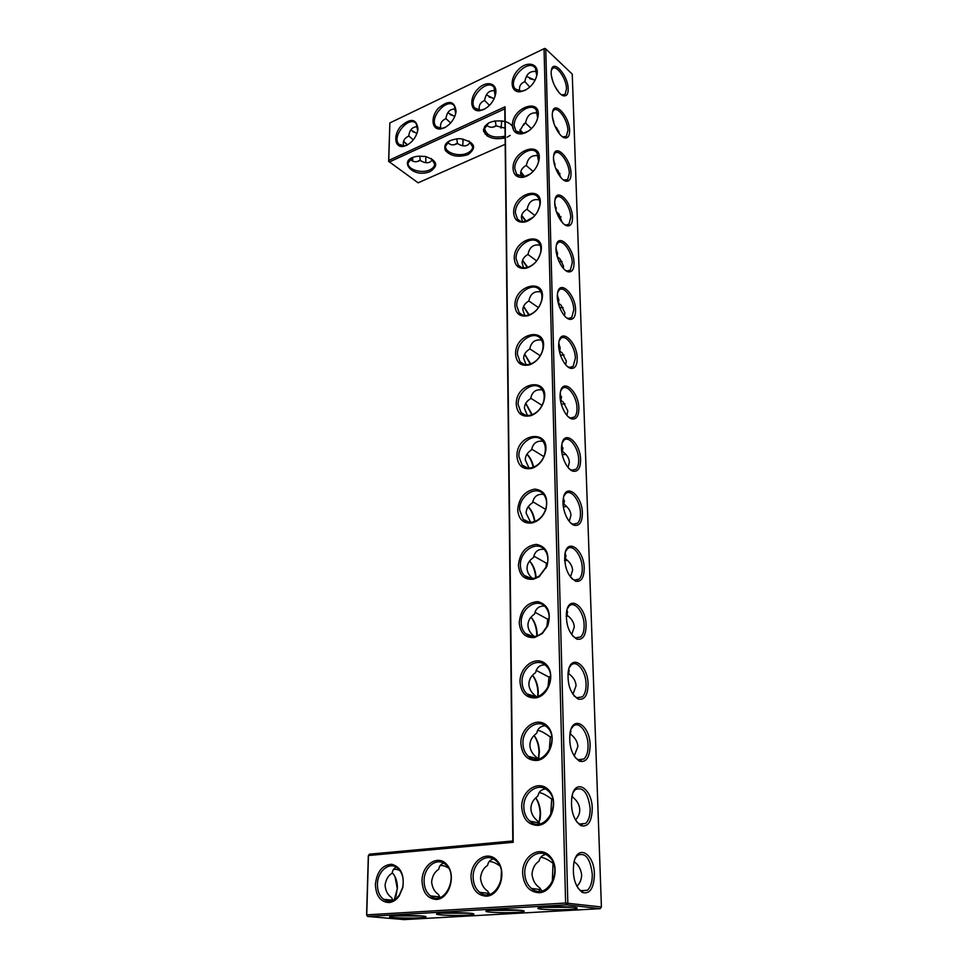 <?xml version="1.0" encoding="UTF-8"?>
<svg xmlns="http://www.w3.org/2000/svg" width="968" height="968" viewBox="0 0 968 968"><rect width="100%" height="100%" fill="white"/><g stroke="black" fill="none" stroke-linecap="round" stroke-linejoin="round"><path stroke-width="1.45" d="M406.463 145.454L403.16 146.458C394.533 147.802 393.093 135.145 400.728 126.372C410.747 117.672 416.506 118.568 417.982 129.059C416.736 136.403 412.9 141.86 406.463 145.454M407.601 144.861L404.176 145.974L398.828 144.196C391.205 136.415 409.452 114.853 416.264 123.698L417.704 130.862M403.668 146.023C402.664 142.03 403.789 139.017 407.032 137.008L408.774 135.992C409.597 129.603 412.574 126.554 417.692 126.82M505.066 106.782L504.8 108.84L389.475 161.946L418.115 182.819L388.628 161.39L389.475 161.946L388.761 160.446L389.862 122.924L544.052 48.727L565.615 903.035L366.739 914.857L368.469 855.518L513.197 842.293L505.066 106.782L388.761 160.446L388.628 161.39L389.862 122.924L544.718 48.4L545.758 48.896L567.829 903.047L566.534 904.814L367.646 916.454L366.594 915.002L368.324 855.748L369.449 854.175L512.81 840.974L513.197 842.293M527.935 267.628L526.144 268.172C518.896 269.237 514.94 266.018 514.274 258.529C513.464 238.188 545.964 230.009 540.846 252.176C538.813 259.569 534.505 264.724 527.935 267.628M525.491 132.761L521.74 133.874C515.98 134.262 512.895 131.479 512.471 125.525C511.673 107.375 542.068 96.897 537.942 117.043C536.151 124.194 532.001 129.434 525.491 132.761M526.277 176.357L523.095 177.301C516.888 177.87 513.548 174.942 513.052 168.529C512.254 149.701 543.302 139.9 538.886 160.688C537.022 167.936 532.823 173.151 526.277 176.357M527.088 221.297L524.559 222.047C517.856 222.834 514.226 219.76 513.657 212.851C512.846 193.285 544.597 184.247 539.854 205.712C537.905 213.033 533.658 218.236 527.088 221.297M528.794 315.435L527.85 315.737C520.01 317.141 515.702 313.777 514.915 305.646C514.105 284.459 547.416 277.235 541.85 300.165C539.721 307.606 535.377 312.7 528.794 315.435M533.549 579.203C524.474 580.135 519.441 575.488 518.437 565.276C519.755 552.861 525.697 545.891 536.26 544.367C546.327 546.412 549.885 553.744 546.92 566.353L539.115 576.722L533.549 579.203M535.691 697.904C526.289 698.267 521.062 692.943 520.022 681.944C519.514 666.408 536.635 654.683 546.073 664.35C555.971 673.51 549.025 696.125 535.691 697.904M534.602 637.513C525.37 638.166 520.24 633.193 519.211 622.605C520.663 609.453 526.894 602.447 537.93 601.612C548.275 604.722 551.53 612.853 547.682 625.994L542.298 633.556L534.602 637.513M537.99 825.389C528.226 825.111 522.805 819.025 521.716 807.143C521.183 790.433 538.934 779.058 548.747 790.106C559.032 800.621 551.833 824.446 537.99 825.389M536.829 760.485C527.245 760.545 521.909 754.846 520.844 743.424C520.324 727.307 537.76 715.751 547.392 726.085C557.471 735.91 550.405 759.106 536.829 760.485M422.012 880.832C421.963 864.315 438.54 853.764 447.228 865.041C456.364 875.81 449.14 899.03 436.447 899.453C427.505 898.812 422.689 892.605 422.012 880.832M471.017 877.129C470.726 860.201 488.041 849.36 497.358 860.891C507.147 871.914 499.863 895.727 486.493 896.186C477.055 895.545 471.9 889.193 471.017 877.129M531.553 468.427C522.793 469.831 517.928 465.789 516.96 456.291C516.174 432.031 552.45 428.691 544.948 454.137C542.939 460.369 539.273 464.846 533.937 467.544L531.553 468.427M532.533 522.877C523.615 524.051 518.666 519.719 517.686 509.87C518.909 498.036 524.632 491.115 534.844 489.106C544.657 490.389 548.372 497.08 545.964 509.168C544.113 514.601 540.918 518.654 536.381 521.328L532.533 522.877M529.678 364.791C521.207 366.618 516.501 363.109 515.569 354.252C514.758 332.145 548.965 326.034 542.879 349.75C540.652 357.204 536.26 362.214 529.702 364.779L529.678 364.791M530.609 415.756C521.982 417.389 517.202 413.614 516.259 404.455C515.448 381.319 550.635 376.479 543.907 401.03C541.79 407.939 537.724 412.719 531.722 415.369L530.609 415.756M522.611 873.233C522.067 855.881 540.156 844.725 550.163 856.523C560.654 867.8 553.321 892.254 539.212 892.75C529.254 892.097 523.724 885.599 522.611 873.233M375.402 884.353C376.903 871.611 382.348 864.92 391.701 864.267C400.752 866.856 404.455 874.636 402.809 887.595L399.179 895.981C396.275 900.022 392.839 902.212 388.882 902.563C380.388 901.922 375.899 895.86 375.402 884.353M524.729 90.46L520.469 91.706C510.499 93.013 509.144 78.916 518.207 69.805C527.04 60.367 539.285 63.368 537.022 74.705C535.304 81.748 531.202 86.999 524.729 90.46M444.3 127.861L440.718 128.938C431.68 130.269 430.24 117.152 438.31 108.271C448.898 99.535 454.815 100.672 456.085 111.647C454.682 118.907 450.761 124.315 444.3 127.861M483.697 109.541L479.789 110.703C470.303 112.022 468.887 98.433 477.442 89.431C485.767 80.126 497.564 82.607 495.725 93.545C494.176 100.708 490.171 106.032 483.697 109.541M410.057 159.297C413.215 162.164 416.591 162.515 420.209 160.349L419.797 156.09M432.756 159.732L429.865 162.14C426.997 163.338 423.778 162.745 420.209 160.349M431.341 158.595L434.741 164.221C434.487 166.569 432.829 168.456 429.756 169.884C421.504 173.938 407.177 169.4 408.133 162.951L411.727 158.05M412.671 159.865L412.683 157.602M407.589 144.873L403.547 141.219L407.322 145.006M413.324 139.84L408.738 136.004M416.942 133.463L410.734 129.966M447.41 142.417C450.507 145.26 453.859 145.611 457.428 143.458L456.775 138.787M455.807 109.142C450.241 108.597 446.95 111.731 445.958 118.532L444.203 119.56C440.997 121.544 439.883 124.533 440.839 128.526M450.689 122.948L445.873 118.592M504.8 108.84L512.81 840.974M544.718 48.4L544.052 48.727L545.758 48.896L572.245 74.088L601.406 906.968L565.615 903.035L566.534 904.814L600.148 908.674L404.152 919.6L367.646 916.454L366.594 915.002M516.065 258.662L518.291 265.159C520.445 267.531 523.349 268.317 527.003 267.543C533.816 265.365 538.317 260.465 540.531 252.829C541.366 248.703 540.773 245.376 538.74 242.835C532.461 234.401 515.315 246.501 516.065 258.662M536.804 120.782L537.639 117.878L536.212 109.856C530.645 101.785 513.439 114.272 514.189 125.683L515.908 130.995L522.732 133.354L528.213 131.261M537.397 165.165L538.583 161.474L537.046 152.859C531.25 144.655 514.044 157.022 514.794 168.686L516.67 174.361L524.051 176.745L530.549 173.816M537.7 211.447L539.539 206.426C540.277 202.602 539.733 199.517 537.893 197.169C531.856 188.845 514.673 201.078 515.424 212.984L517.457 219.058C519.405 221.261 522.079 222.059 525.479 221.454L533.392 217.11M516.743 305.767L519.163 312.737C521.558 315.278 524.716 316.052 528.661 315.06C535.11 312.785 539.406 308.005 541.535 300.733C542.491 296.268 541.85 292.675 539.612 289.928C533.066 281.385 515.98 293.352 516.743 305.767M520.409 565.36C520.518 569.559 521.837 572.923 524.354 575.476C528.758 579.288 533.791 579.433 539.466 575.887L546.642 566.353C548.868 559.383 548.009 553.672 544.052 549.219C536.054 540.362 519.659 551.699 520.409 565.36M522.067 682.016C522.212 686.977 523.833 690.934 526.931 693.862C540.071 706.955 559.831 677.455 545.807 665.585C537.192 656.776 521.328 667.884 522.067 682.016M521.22 622.678C521.353 627.24 522.805 630.882 525.6 633.616C530.803 637.839 536.429 637.561 542.479 632.757L547.428 625.8C550.356 617.995 549.534 611.534 544.936 606.416C536.635 597.558 520.481 608.775 521.22 622.678M523.833 807.179C524.027 813.132 526.048 817.791 529.883 821.154C544.609 834.537 563.025 802.387 547.513 790.336C538.293 781.72 523.119 792.647 523.833 807.179M522.926 743.472C523.095 748.905 524.91 753.189 528.346 756.335C542.261 769.596 561.416 738.85 546.666 726.859C537.748 718.123 522.212 729.134 522.926 743.472M424.081 880.856C424.153 887.523 426.283 892.532 430.47 895.896C444.796 907.56 459.945 874.298 445.002 864.061C436.568 857.043 423.863 867.34 424.081 880.856M473.134 877.153C473.279 883.772 475.482 888.818 479.717 892.302C494.66 904.802 510.91 871.273 495.301 860.177C486.347 852.493 472.686 863.069 473.134 877.153M518.872 456.4L522.103 465.064C525.455 468.282 529.593 468.839 534.518 466.745C539.418 464.265 542.794 460.151 544.645 454.416C546.134 448.668 545.347 444.009 542.261 440.428C534.868 431.643 518.11 443.223 518.872 456.4M519.622 509.967L523.192 519.32C527.003 522.817 531.565 523.204 536.853 520.506C541.015 518.049 543.956 514.323 545.674 509.325C547.464 503.021 546.63 497.891 543.157 493.934C535.473 485.089 518.872 496.548 519.622 509.967M517.42 354.385L520.094 361.863C522.744 364.609 526.205 365.335 530.44 364.065C536.478 361.693 540.519 357.095 542.564 350.234C543.653 345.407 542.963 341.498 540.495 338.51C533.67 329.87 516.658 341.704 517.42 354.385M518.134 404.564L521.062 412.61C524.039 415.575 527.814 416.24 532.388 414.606C537.905 412.174 541.644 407.77 543.605 401.43C544.875 396.166 544.125 391.907 541.378 388.652C534.275 379.928 517.372 391.641 518.134 404.564M524.765 873.257C524.995 879.791 527.257 884.861 531.529 888.467C547.101 901.91 564.622 868.187 548.324 856.135C538.825 847.702 524.075 858.543 524.765 873.257M377.423 884.377C377.423 891.08 379.468 896.053 383.594 899.296C389.209 902.684 394.46 901.281 399.336 895.073L402.664 887.366C404.2 878.738 402.385 872.216 397.231 867.788C389.269 861.351 377.399 871.381 377.423 884.377M526.181 89.697L521.486 91.234L515.182 88.923C507.147 79.896 528.31 57.971 535.401 68.099L536.72 75.589L536.103 77.948M445.534 127.219L441.735 128.454L436.084 126.518C428.316 118.338 447.458 96.643 454.379 105.899L455.65 113.861M485.029 108.852L480.806 110.219L474.84 108.101C466.927 99.51 487.049 77.694 494.055 87.374L495.096 96.231M425.823 162.684L425.775 157.966M430.445 171.36C412.513 179.54 395.476 158.474 418.612 156.175L425.472 156.501C437.149 160.567 438.806 165.528 430.445 171.36M412.513 160.857L412.453 157.699M417.014 133.281L412.695 131.588M470.69 142.332L467.387 145.236C464.398 146.483 461.083 145.89 457.428 143.458M462.692 145.744L463.188 139.053M454.766 116.45L447.785 112.76M468.911 140.965L472.735 146.942C472.481 149.483 470.69 151.54 467.363 153.089C458.905 157.215 444.711 152.738 445.607 146.12L449.491 140.796M418.115 182.819L505.187 144.28M505.114 137.94C493.232 140.106 485.996 137.492 483.407 130.111C485.512 122.537 492.7 119.645 504.933 121.448M505.236 121.532C509.882 123.033 512.592 125.38 513.367 128.55M510.184 135.399L507.184 137.166M468.064 154.602C458.312 157.651 450.725 156.259 445.316 150.439C443.199 143.833 447.676 139.924 458.759 138.69L460.732 138.751C474.901 142.236 477.345 147.511 468.064 154.602M519.973 129.966L522.647 133.366M520.748 172.11L524.196 176.721M521.595 215.561L525.745 221.406M522.514 260.356L527.282 267.471M523.506 306.566L528.806 315.011M524.571 354.227L530.307 364.113M525.709 403.438L531.771 414.836M526.919 454.246C529.919 457.586 532.001 461.93 533.174 467.29M528.201 506.76C531.492 510.584 533.598 515.533 534.505 521.583M529.556 561.041C533.15 565.457 535.207 571.047 535.727 577.787M537.155 635.928L537.179 634.173C536.853 627.119 534.796 621.444 531.021 617.136C534.59 621.88 536.526 627.724 536.816 634.693L536.816 636.049M532.485 675.289C535.836 679.923 537.639 685.634 537.893 692.41L537.7 696.44M534.058 735.474C537.131 740.036 538.789 745.578 539.019 752.136L538.353 759.069M535.703 797.85C538.474 802.315 539.975 807.687 540.168 813.967L539.128 823.115M394.992 876.633L397.255 888.479L395.96 896.368M516.222 912.376C501.545 913.296 479.148 911.989 487.836 910.682C493.934 909.521 518.207 909.521 523.131 910.682C525.818 911.348 523.519 911.916 516.222 912.376M568.422 909.448C553.103 910.392 530.912 909.061 539.938 907.681C546.327 906.471 570.89 906.399 576.045 907.585C578.949 908.311 576.408 908.94 568.422 909.448M466.612 915.171C452.528 916.055 429.961 914.772 438.322 913.538C444.155 912.425 468.173 912.485 472.88 913.61C475.373 914.228 473.279 914.748 466.612 915.171M419.398 917.821C405.882 918.668 383.171 917.434 391.205 916.248C396.795 915.183 420.608 915.292 425.109 916.394C427.42 916.962 425.521 917.446 419.398 917.821M568.192 88.995C568.192 75.129 552.595 58.007 551.312 70.773C549.872 79.013 558.173 95.408 563.945 95.868C566.812 96.135 568.228 93.835 568.192 88.995M569.595 130.595C569.632 135.774 568.119 138.218 565.058 137.928C559.153 137.395 550.974 121.073 552.462 112.651C553.817 99.51 569.595 116.317 569.595 130.595M571.023 173.429C571.059 178.935 569.438 181.536 566.159 181.21C560.145 180.593 552.135 164.403 553.672 155.824C555.112 142.32 571.023 158.752 571.023 173.429M572.499 217.546C572.524 223.439 570.781 226.197 567.284 225.834C561.162 225.121 553.333 209.052 554.918 200.303C556.455 186.437 572.487 202.469 572.499 217.546M574.024 263.03C574.024 269.31 572.161 272.25 568.422 271.851C562.202 271.028 554.567 255.08 556.201 246.162C557.846 231.909 574 247.53 574.024 263.03M575.585 309.917C575.573 316.645 573.576 319.779 569.583 319.319C563.255 318.375 555.85 302.548 557.532 293.461C559.286 278.808 575.561 293.994 575.585 309.917M577.206 358.305C577.17 365.517 575.028 368.856 570.757 368.324C564.344 367.247 557.169 351.529 558.911 342.273C560.774 327.208 577.17 341.922 577.206 358.305M578.876 408.242C578.816 415.974 576.517 419.543 571.943 418.926C565.457 417.704 558.524 402.083 560.327 392.657C562.323 377.169 578.828 391.399 578.876 408.242M580.594 459.812C580.522 468.125 578.029 471.936 573.153 471.222C566.607 469.831 559.928 454.294 561.803 444.699C563.933 428.776 580.546 442.497 580.594 459.812M582.373 513.101C582.264 522.054 579.602 526.108 574.375 525.297C567.78 523.712 561.392 508.26 563.328 498.472C565.615 482.1 582.312 495.301 582.373 513.101M584.212 568.192C584.067 577.836 581.199 582.179 575.621 581.224C567.732 576.262 564.163 567.212 564.913 554.083C567.369 537.228 584.14 549.897 584.212 568.192M586.112 625.183C585.918 635.589 582.845 640.235 576.892 639.122C569.075 634.004 565.639 624.832 566.558 611.607C569.196 594.267 586.039 606.367 586.112 625.183M588.084 684.158C587.83 695.411 584.527 700.372 578.174 699.077C570.467 693.79 567.163 684.473 568.264 671.139C571.096 653.303 588 664.835 588.084 684.158M590.129 745.239C589.802 757.412 586.257 762.736 579.493 761.199C571.906 755.718 568.748 746.243 570.043 732.788C573.092 714.432 590.02 725.383 590.129 745.239M592.247 808.546C591.835 821.723 588.036 827.422 580.836 825.631C573.395 819.896 570.406 810.252 571.894 796.664C575.173 777.788 592.126 788.134 592.247 808.546M594.413 874.177C593.904 888.442 589.851 894.529 582.24 892.423C574.968 886.446 572.173 876.609 573.867 862.911C577.388 843.551 594.279 853.28 594.413 874.177M494.188 98.555L489.106 97.006M535.147 80.078L529.678 78.674M454.839 116.281L450.144 114.623M523.579 267.809L522.103 263.03C522.115 259.751 523.833 257.028 527.245 254.826L528.02 254.378C529.472 247.034 533.513 243.984 540.144 245.207M520.566 133.415L519.961 130.583L524.051 123.698L525.624 122.767C527.088 115.132 531.105 111.925 537.688 113.159M521.486 176.841L520.651 173.417C520.663 170.537 522.127 168.105 525.067 166.121L526.398 165.334C527.862 157.772 531.904 154.614 538.523 155.872M522.49 221.624L521.365 217.546C521.377 214.485 522.962 211.907 526.12 209.814L527.197 209.185C528.661 201.719 532.702 198.609 539.345 199.868M524.753 315.471L522.853 309.929C522.877 306.433 524.741 303.529 528.419 301.229L528.867 300.963C530.307 293.788 534.324 290.775 540.918 291.949M532.4 578.453C528.939 575.379 527.149 571.967 527.028 568.24C527.064 563.933 529.23 560.351 533.525 557.483C534.772 551.542 538.305 548.808 544.113 549.292M536.224 696.742L536.042 696.367C531.456 692.882 529.072 688.841 528.891 684.219C528.927 679.621 531.166 675.749 535.606 672.615C536.72 667.424 539.829 664.835 544.948 664.859M534.372 636.557C530.234 633.241 528.092 629.466 527.947 625.231C527.984 620.778 530.186 617.064 534.554 614.063C535.727 608.473 539.067 605.811 544.561 606.065M539.805 823.841L538.317 821.566C533.562 817.887 531.093 813.58 530.9 808.619C530.936 803.67 533.247 799.483 537.857 796.059C538.789 791.751 541.354 789.38 545.541 788.932M537.893 759.142L537.155 757.847C532.485 754.266 530.065 750.091 529.883 745.312C529.919 740.544 532.194 736.515 536.708 733.236C537.736 728.468 540.592 725.988 545.274 725.77M440.029 897.469L438.468 894.468C434.499 891.867 432.212 887.632 431.607 881.775C432.369 875.919 434.729 871.769 438.71 869.349C439.23 866.058 440.876 864 443.659 863.178M489.663 894.299L487.69 891.129C483.613 888.467 481.217 884.123 480.515 878.121C481.193 872.144 483.552 867.897 487.594 865.392C488.259 861.835 490.183 859.681 493.377 858.931M528.939 468.004L525.273 459.836C525.309 455.819 527.415 452.492 531.565 449.854C532.92 443.32 536.732 440.464 543 441.311M530.597 522.296L526.132 513.137C526.168 508.986 528.298 505.526 532.533 502.779C533.84 496.524 537.518 493.728 543.58 494.394M526.035 364.67L523.64 358.317C523.676 354.578 525.684 351.493 529.665 349.073L529.738 349.024C531.154 342.031 535.135 339.078 541.656 340.167M527.427 415.49L524.438 408.266C524.474 404.37 526.544 401.163 530.633 398.635C532.025 391.846 535.933 388.942 542.346 389.923M541.923 890.947L539.503 887.608C535.304 884.873 532.787 880.432 531.989 874.273C532.594 868.151 534.941 863.795 539.031 861.23C539.866 857.382 542.116 855.131 545.77 854.478M392.826 900.47L391.641 897.639C387.781 895.11 385.591 890.971 385.07 885.248C385.881 879.525 388.265 875.483 392.197 873.112C392.584 870.075 393.988 868.115 396.396 867.219M519.719 91.258C518.896 87.326 520.034 84.422 523.095 82.522L524.874 81.481C526.302 73.749 530.295 70.483 536.841 71.68M479.487 110.279C478.591 106.311 479.717 103.358 482.863 101.41L484.617 100.382C485.827 93.134 489.445 89.927 495.495 90.774M486.263 124.896C489.312 127.679 492.603 128.018 496.136 125.9L495.205 120.843M489.481 105.355L484.532 100.418M462.837 140.312L463.236 139.065M484.871 130.813L485.331 134.407M505.102 136.161C493.486 138.484 486.65 135.98 484.593 128.635L488.767 122.839M520.022 129.591L523.156 133.294M520.808 171.808L524.692 176.624M521.667 215.307L526.229 221.285M522.587 260.15L527.754 267.337M523.579 306.396L529.254 314.878M524.632 354.094L530.742 363.956M525.769 403.329L532.194 414.679M526.967 454.173C530.161 457.235 532.376 461.554 533.598 467.145M528.238 506.688C531.759 510.245 533.985 515.158 534.905 521.425M529.593 560.98C533.441 565.13 535.606 570.684 536.115 577.654M532.521 675.253C536.054 679.524 537.978 685.09 538.269 691.963L538.002 696.355M534.094 735.438C537.373 739.661 539.14 745.106 539.394 751.761L538.559 759.021M535.74 797.813C538.728 801.988 540.338 807.276 540.567 813.677L540.047 819.835M392.246 872.7C395.694 876.476 397.424 881.666 397.437 888.297L394.266 899.792M600.148 908.674L601.406 906.968M520.252 910.295L490.123 910.392M573.322 907.222L541.995 907.415M469.855 913.211L440.851 913.223M421.915 915.982L393.988 915.934M561.658 94.888L565.118 94.38L566.51 88.838C566.522 78.65 556.152 63.961 552.268 68.837L551.385 70.337M552.559 112.094L553.514 110.485C557.532 105.5 567.901 120.032 567.901 130.45L566.389 136.367L562.614 136.851M553.793 155.122L554.821 153.404C558.972 148.346 569.293 162.648 569.305 173.284L567.671 179.588L563.57 180.036M555.063 199.456L556.164 197.629C560.46 192.487 570.733 206.559 570.757 217.413L568.99 224.14L565.941 225.036L564.538 224.528M556.394 245.146L557.58 243.222C562.009 237.983 572.221 251.813 572.245 262.897L570.346 270.084L567.079 271.004L565.518 270.411M557.774 292.251L559.032 290.219C563.618 284.907 573.746 298.495 573.782 309.796L571.725 317.48L568.24 318.448L566.498 317.734M559.202 340.845L560.557 338.703C565.276 333.319 575.331 346.665 575.379 358.184L573.129 366.412L569.426 367.404L567.502 366.569M560.678 390.999L562.13 388.749C567.006 383.292 576.952 396.384 577.013 408.133C577.11 412.235 576.299 415.187 574.581 416.966L570.624 417.97L568.519 416.978M562.239 442.775L563.775 440.428C568.797 434.898 578.634 447.748 578.707 459.715C578.803 464.12 577.92 467.278 576.057 469.19L571.834 470.218L569.559 469.069M563.848 496.257L565.494 493.825C570.66 488.235 580.364 500.819 580.461 513.004C580.558 517.747 579.59 521.147 577.581 523.204L573.068 524.232L570.624 522.901M565.542 551.53L567.284 549.001C572.596 543.363 582.167 555.705 582.264 568.107C582.361 573.213 581.32 576.867 579.13 579.082L574.327 580.098L571.725 578.574M567.321 608.678L569.148 606.077C574.617 600.39 584.019 612.478 584.127 625.11C584.236 630.604 583.099 634.548 580.715 636.932L575.609 637.924L572.862 636.194M569.172 667.799L571.096 665.137C576.71 659.426 585.942 671.26 586.063 684.098C586.172 690.039 584.926 694.286 582.337 696.863L576.916 697.819L574.06 695.859M571.132 728.989L573.141 726.278C578.888 720.555 587.927 732.147 588.072 745.191C588.181 751.616 586.826 756.202 584.006 758.972L578.259 759.868L575.307 757.678M573.189 792.356L575.282 789.634C583.087 786.427 588.048 792.719 590.153 808.498C590.25 815.455 588.774 820.428 585.713 823.417L579.626 824.216L576.625 821.796M575.379 858.071L577.533 855.349C585.35 852.058 590.262 858.326 592.283 874.152C592.38 881.666 590.77 887.039 587.443 890.245L581.042 890.923L578.041 888.297M494.116 98.724L486.323 94.888M535.062 80.247L526.435 76.339M536.671 260.888L527.875 254.451M558.197 302.936L561.089 305.186L564.901 312.882L564.477 315.786M538.45 307.606L528.867 300.963M557.386 294.877L558.766 300.358L558.512 303.081M556.031 248.207L557.459 253.846L557.217 256.556L560.012 258.916L563.509 266.127L563.279 268.293M531.456 128.635L525.394 122.924M533.138 171.445L526.144 165.468M553.563 159.139L554.918 166.254M552.438 116.656L553.769 122.984M555.015 126.348L556.854 128.078L559.564 133.983M534.893 215.513L526.967 209.306M554.761 202.977L556.056 210.758M555.644 168.396L557.895 170.416L560.823 177.471M556.382 211.798L558.947 214.013L562.057 222.216M559.25 350.743L562.166 352.896L566.341 361.112L565.675 364.754M540.265 355.752L529.774 348.819M558.802 343.083L560.109 348.323L559.843 351.021M545.795 568.349L546.496 563.279L533.828 556.104M566.232 614.269L567.442 615.515C571.785 618.83 574.06 622.654 574.29 627.01L571.664 634.705M546.775 627.167L547.731 619.242L549.171 618.31M547.731 619.242L534.989 612.284M567.018 609.598L567.212 615.346M565.227 552.583L565.639 558.935L566.413 559.516C570.333 562.674 572.39 566.244 572.596 570.249L570.442 577.085M564.562 557.955L565.639 558.935M546.496 563.279L547.634 562.565M547.924 687.825L549.001 677.116L536.236 670.388M569.958 733.224L570.527 734.168C575.161 737.676 577.606 741.815 577.86 746.57L574.169 756.056M549.231 750.478L550.32 737.023L551.603 736.152M550.32 737.023C545.686 733.635 542.019 731.53 539.321 730.719L537.591 730.489M570.733 730.078L570.527 734.168M568.857 668.719L568.833 673.728C573.395 677.152 575.803 681.157 576.045 685.743L572.899 694.322M568.034 672.639L568.833 673.728M549.001 677.116L550.49 676.136M550.683 815.262L551.687 799.06C546.968 795.587 543.242 793.518 540.495 792.852L539.115 792.707M538.051 824.022L538.123 822.74M540.822 857.212C544.561 857.83 548.638 859.886 553.055 863.395L553.345 863.178M572.584 794.353L572.269 796.785C577.001 800.391 579.481 804.662 579.747 809.587C579.82 813.435 578.392 816.907 575.476 820.017M551.687 799.06L552.546 798.455M440.065 865.695C442.11 865.138 444.905 865.9 448.474 868.006M501.4 871.345L500.94 881.243M487.521 893.597L487.533 894.674M489.203 861.496C492.143 861.472 495.64 862.911 499.682 865.791M553.055 863.395L552.268 882.368M539.273 890.633L539.261 889.447M543.871 456.594L531.698 449.14M563.049 503.554L565.372 505.344C568.918 508.333 570.781 511.673 570.951 515.363L569.245 521.365M544.984 511.164L545.819 508.841M545.299 509.168L532.739 501.751M563.509 497.528L564.114 504.376M561.864 444.324L562.65 451.608L564.308 452.903C567.526 455.746 569.208 458.868 569.365 462.268L568.047 467.471M561.658 450.967L562.65 451.608M560.399 400.05L563.231 402.107L567.829 410.88L566.861 415.296M542.068 405.398L530.718 398.187M560.29 392.863L561.222 400.51M574.133 861.75C578.283 864.436 580.8 868.828 581.671 874.915C581.429 879.839 579.82 883.627 576.843 886.264M393.214 869.857C394.533 868.925 396.759 869.143 399.905 870.51M529.798 87.035L524.753 81.542M552.631 80.816L551.409 75.552M558.197 91.573L554.555 85.668M505.006 128.127L496.136 125.9M501.013 128.103L501.799 120.806M487.739 134.286L487.473 136.161M562.069 261.517L559.056 261.554M563.061 307.534L559.698 307.642M561.041 216.856L558.488 216.82M558.959 131.358L557.592 131.261M560.012 173.478L558.004 173.405M557.278 90.351L557.895 90.411M564.029 354.978L560.436 355.159M577.69 580.038L577.92 579.336M567.417 560.351L564.646 560.678M568.107 616.035L566.159 616.277M566.655 506.506L563.352 506.845M568.797 673.631L567.913 673.752M581.042 760.352L581.707 759.275M581.853 824.833L582.7 823.707M582.506 891.516L583.474 890.512M565.832 454.379L562.239 454.706M564.949 403.898L561.271 404.164M501.436 121.883L501.835 120.806M487.013 135.847L487.279 133.935M566.413 559.516L564.598 559.928M523.761 125.102L524.68 123.299M502.852 136.778L505.114 137.359M505.114 137.662L502.61 136.839M417.813 129.966L417.982 129.059M404.176 145.974L403.16 146.458M398.828 144.196L400.595 145.527M417.45 161.414L420.076 160.228M454.657 144.522L457.235 143.349M540.531 252.829L540.846 252.176M527.003 267.543L526.144 268.172M537.639 117.878L537.942 117.043M522.732 133.354L521.74 133.874M538.583 161.474L538.886 160.688M524.051 176.745L523.095 177.301M539.539 206.426L539.854 205.712M525.479 221.454L524.559 222.047M528.661 315.06L527.85 315.737M539.466 575.887L539.115 576.722M542.479 632.757L542.298 633.556M534.518 466.745L533.937 467.544M536.853 520.506L536.381 521.328M530.44 364.065L529.702 364.779M532.388 414.606L531.722 415.369M399.336 895.073L399.179 895.981M536.72 75.589L537.022 74.705M521.486 91.234L520.469 91.706M455.88 112.554L456.085 111.647M441.735 128.454L440.718 128.938M495.483 94.441L495.725 93.545M480.806 110.219L479.789 110.703M420.015 160.083L421.322 161.063M457.126 143.131L458.058 143.869M436.084 126.518L437.814 127.873M518.291 265.159L521.159 267.228M515.908 130.995L517.747 132.555M516.67 174.361L518.8 176.067M517.457 219.058L519.925 220.946M519.163 312.737L522.502 314.987M524.354 575.476L531.371 578.465M526.931 693.862L536.127 696.754M525.6 633.616L533.658 636.605M529.883 821.154L538.97 822.897M528.346 756.335L537.567 758.67M430.47 895.896L439.472 896.876M479.717 892.302L488.707 893.355M522.103 465.064L527.342 467.859M523.192 519.32L529.266 522.236M520.094 361.863L523.978 364.307M521.062 412.61L525.576 415.236M531.529 888.467L540.495 889.604M383.594 899.296L392.597 900.216M515.182 88.923L516.767 90.327M474.84 108.101L476.51 109.493M483.589 131.394L484.92 130.789M493.341 126.965L495.882 125.804M538.946 757.363L538.535 758.21M562.602 95.166L563.945 95.868M563.703 137.19L565.058 137.928M564.816 180.447L566.159 181.21M565.941 225.036L567.284 225.834M567.079 271.004L568.422 271.851M568.24 318.448L569.583 319.319M569.426 367.404L570.757 368.324M570.624 417.97L571.943 418.926M571.834 470.218L573.153 471.222M573.068 524.232L574.375 525.297M574.327 580.098L575.621 581.224M575.609 637.924L576.892 639.122M576.916 697.819L578.174 699.077M578.259 759.868L579.493 761.199M579.626 824.216L580.836 825.631M581.042 890.923L582.24 892.423M558.766 300.358L558.73 299.112M567.599 271.088L570.346 270.084M557.459 253.846L557.423 252.6M554.979 164.971L554.942 163.701M564.356 137.25L566.389 136.367M553.781 122.488L553.744 121.206M556.201 208.749L556.164 207.479M565.421 180.52L567.671 179.588M566.51 225.108L568.99 224.14M560.109 348.323L560.073 347.101M568.7 318.52L571.725 317.48M567.502 612.792L567.466 611.655M574.363 580.11L579.13 579.082M565.929 556.346L565.893 555.184M570.83 731.687L570.793 730.61M576.759 697.746L582.337 696.863M569.136 671.211L569.111 670.098M575.549 637.9L580.715 636.932M579.288 824.034L585.713 823.417M578.005 759.747L584.006 758.972M438.347 896.755L438.335 897.88M564.392 501.763L564.368 500.577M572.064 470.266L576.057 469.19M562.916 448.946L562.88 447.748M573.201 524.269L577.581 523.204M561.488 397.836L561.452 396.614M569.813 367.477L573.129 366.412M570.926 418.043L574.581 416.966M539.273 891.238L539.249 889.616M580.643 890.693L587.443 890.245M391.544 900.107L391.52 900.869M552.619 80.78L552.595 79.969M563.279 95.215L565.118 94.38M484.581 126.336L484.593 128.635"/></g></svg>
